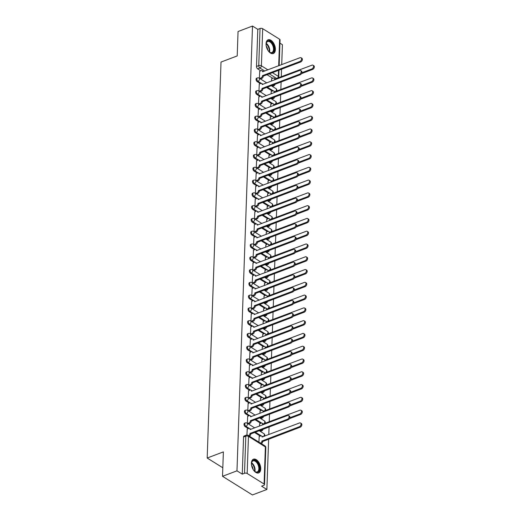 <?xml version="1.0" encoding="UTF-8"?>
<svg xmlns="http://www.w3.org/2000/svg" width="521" height="521" viewBox="0 0 521 521"><rect width="100%" height="100%" fill="white"/><g stroke="black" fill="none" stroke-linecap="round" stroke-linejoin="round"><path stroke-width="0.78" d="M244.531 423.234A1.882 1.062 69.3 0 0 244.004 424.25A1.882 1.062 69.3 0 0 245.144 426.634L245.945 426.334A1.882 1.062 -110.7 0 1 244.805 423.944A1.882 1.062 -110.7 0 1 245.332 422.935L244.531 423.234M244.981 410.457A1.882 1.062 69.3 0 0 244.453 411.473A1.882 1.062 69.3 0 0 245.593 413.856L246.387 413.55A1.882 1.062 -110.7 0 1 245.248 411.167A1.882 1.062 -110.7 0 1 245.782 410.157L244.981 410.457M245.424 397.679A1.882 1.062 69.3 0 0 244.896 398.695A1.882 1.062 69.3 0 0 246.036 401.079L246.837 400.773A1.882 1.062 -110.7 0 1 245.697 398.389A1.882 1.062 -110.7 0 1 246.225 397.373L245.424 397.679M245.873 384.902A1.882 1.062 69.3 0 0 245.345 385.918A1.882 1.062 69.3 0 0 246.485 388.301L247.28 387.995A1.882 1.062 -110.7 0 1 246.14 385.612A1.882 1.062 -110.7 0 1 246.674 384.596L245.873 384.902M246.322 372.124A1.882 1.062 69.3 0 0 245.788 373.134A1.882 1.062 69.3 0 0 246.928 375.524L247.729 375.218A1.882 1.062 -110.7 0 1 246.589 372.834A1.882 1.062 -110.7 0 1 247.117 371.818L246.322 372.124M246.765 359.347A1.882 1.062 69.3 0 0 246.238 360.356A1.882 1.062 69.3 0 0 247.377 362.74L248.172 362.44A1.882 1.062 -110.7 0 1 247.032 360.057A1.882 1.062 -110.7 0 1 247.566 359.041L246.765 359.347M247.215 346.563A1.882 1.062 69.3 0 0 246.68 347.579A1.882 1.062 69.3 0 0 247.82 349.962L248.621 349.663A1.882 1.062 -110.7 0 1 247.482 347.279A1.882 1.062 -110.7 0 1 248.009 346.263L247.215 346.563M247.657 333.785A1.882 1.062 69.3 0 0 247.13 334.801A1.882 1.062 69.3 0 0 248.27 337.185L249.064 336.885A1.882 1.062 -110.7 0 1 247.924 334.502A1.882 1.062 -110.7 0 1 248.458 333.486L247.657 333.785M248.107 321.008A1.882 1.062 69.3 0 0 247.573 322.024A1.882 1.062 69.3 0 0 248.712 324.407L249.513 324.108A1.882 1.062 -110.7 0 1 248.374 321.724A1.882 1.062 -110.7 0 1 248.901 320.708L248.107 321.008M248.55 308.23A1.882 1.062 69.3 0 0 248.022 309.246A1.882 1.062 69.3 0 0 249.162 311.63L249.956 311.324A1.882 1.062 -110.7 0 1 248.817 308.94A1.882 1.062 -110.7 0 1 249.351 307.931L248.55 308.23M248.999 295.453A1.882 1.062 69.3 0 0 248.465 296.469A1.882 1.062 69.3 0 0 249.605 298.852L250.406 298.546A1.882 1.062 -110.7 0 1 249.266 296.162A1.882 1.062 -110.7 0 1 249.793 295.147L248.999 295.453M249.442 282.675A1.882 1.062 69.3 0 0 248.914 283.691A1.882 1.062 69.3 0 0 250.054 286.075L250.848 285.769A1.882 1.062 -110.7 0 1 249.709 283.385A1.882 1.062 -110.7 0 1 250.243 282.369L249.442 282.675M249.891 269.898A1.882 1.062 69.3 0 0 249.357 270.907A1.882 1.062 69.3 0 0 250.497 273.297L251.298 272.991A1.882 1.062 -110.7 0 1 250.158 270.607A1.882 1.062 -110.7 0 1 250.686 269.591L249.891 269.898M250.334 257.12A1.882 1.062 69.3 0 0 249.806 258.129A1.882 1.062 69.3 0 0 250.946 260.513L251.741 260.213A1.882 1.062 -110.7 0 1 250.601 257.83A1.882 1.062 -110.7 0 1 251.135 256.814L250.334 257.12M250.783 244.336A1.882 1.062 69.3 0 0 250.249 245.352A1.882 1.062 69.3 0 0 251.389 247.735L252.19 247.436A1.882 1.062 -110.7 0 1 251.05 245.052A1.882 1.062 -110.7 0 1 251.578 244.036L250.783 244.336M251.226 231.558A1.882 1.062 69.3 0 0 250.699 232.574A1.882 1.062 69.3 0 0 251.838 234.958L252.633 234.658A1.882 1.062 -110.7 0 1 251.5 232.275A1.882 1.062 -110.7 0 1 252.027 231.259L251.226 231.558M251.676 218.781A1.882 1.062 69.3 0 0 251.142 219.797A1.882 1.062 69.3 0 0 252.281 222.18L253.082 221.881A1.882 1.062 -110.7 0 1 251.943 219.497A1.882 1.062 -110.7 0 1 252.47 218.481L251.676 218.781M252.118 206.003A1.882 1.062 69.3 0 0 251.591 207.019A1.882 1.062 69.3 0 0 252.731 209.403L253.525 209.097A1.882 1.062 -110.7 0 1 252.392 206.713A1.882 1.062 -110.7 0 1 252.919 205.704L252.118 206.003M252.568 193.226A1.882 1.062 69.3 0 0 252.034 194.242A1.882 1.062 69.3 0 0 253.173 196.625L253.974 196.319A1.882 1.062 -110.7 0 1 252.835 193.936A1.882 1.062 -110.7 0 1 253.362 192.92L252.568 193.226M253.011 180.448A1.882 1.062 69.3 0 0 252.483 181.464A1.882 1.062 69.3 0 0 253.623 183.848L254.417 183.542A1.882 1.062 -110.7 0 1 253.284 181.158A1.882 1.062 -110.7 0 1 253.812 180.142L253.011 180.448M253.46 167.671A1.882 1.062 69.3 0 0 252.926 168.68A1.882 1.062 69.3 0 0 254.066 171.07L254.867 170.764A1.882 1.062 -110.7 0 1 253.727 168.381A1.882 1.062 -110.7 0 1 254.255 167.365L253.46 167.671M253.903 154.893A1.882 1.062 69.3 0 0 253.375 155.903A1.882 1.062 69.3 0 0 254.515 158.286L255.316 157.987A1.882 1.062 -110.7 0 1 254.176 155.603A1.882 1.062 -110.7 0 1 254.704 154.587L253.903 154.893M254.352 142.109A1.882 1.062 69.3 0 0 253.825 143.125A1.882 1.062 69.3 0 0 254.958 145.509L255.759 145.209A1.882 1.062 -110.7 0 1 254.619 142.826A1.882 1.062 -110.7 0 1 255.147 141.81L254.352 142.109M254.795 129.332A1.882 1.062 69.3 0 0 254.268 130.348A1.882 1.062 69.3 0 0 255.407 132.731L256.208 132.432A1.882 1.062 -110.7 0 1 255.069 130.048A1.882 1.062 -110.7 0 1 255.596 129.032L254.795 129.332M255.244 116.554A1.882 1.062 69.3 0 0 254.717 117.57A1.882 1.062 69.3 0 0 255.85 119.954L256.651 119.654A1.882 1.062 -110.7 0 1 255.511 117.271A1.882 1.062 -110.7 0 1 256.045 116.255L255.244 116.554M255.687 103.777A1.882 1.062 69.3 0 0 255.16 104.793A1.882 1.062 69.3 0 0 256.299 107.176L257.1 106.87A1.882 1.062 -110.7 0 1 255.961 104.487A1.882 1.062 -110.7 0 1 256.488 103.477L255.687 103.777M256.137 90.999A1.882 1.062 69.3 0 0 255.609 92.015A1.882 1.062 69.3 0 0 256.742 94.399L257.543 94.093A1.882 1.062 -110.7 0 1 256.404 91.709A1.882 1.062 -110.7 0 1 256.938 90.693L256.137 90.999M256.579 78.222A1.882 1.062 69.3 0 0 256.052 79.238A1.882 1.062 69.3 0 0 257.192 81.621L257.993 81.315A1.882 1.062 -110.7 0 1 256.853 78.931A1.882 1.062 -110.7 0 1 257.381 77.916L256.579 78.222M275.381 49.573A7.34 4.148 69.3 0 0 273.011 42.266A7.34 4.148 69.3 0 0 268.113 39.804A7.34 4.148 69.3 0 0 266.049 43.757A7.34 4.148 69.3 0 0 268.419 51.065A7.34 4.148 69.3 0 0 273.31 53.533A7.34 4.148 69.3 0 0 275.381 49.573M260.734 468.965A7.34 4.148 69.3 0 0 258.364 461.658A7.34 4.148 69.3 0 0 253.466 459.196A7.34 4.148 69.3 0 0 251.402 463.149A7.34 4.148 69.3 0 0 253.773 470.456A7.34 4.148 69.3 0 0 258.67 472.925A7.34 4.148 69.3 0 0 260.734 468.965M222.519 476.305L223.372 451.896L207.182 458.024L221.015 62.064L237.205 55.929L238.051 31.52L252.503 26.05L236.97 470.834L222.519 476.305L252.425 494.95L266.876 489.48L268.634 439.151M268.79 434.592L269.057 427.005M269.24 421.815L269.5 414.228M269.683 409.037L269.95 401.444M270.132 396.26L270.392 388.666M270.575 383.482L270.842 375.888M271.024 370.705L271.285 363.111M271.467 357.92L271.734 350.333M271.916 345.143L272.177 337.556M272.359 332.365L272.626 324.778M272.809 319.588L273.069 312.001M273.251 306.81L273.518 299.217M273.701 294.033L273.961 286.439M274.144 281.255L274.411 273.662M274.593 268.478L274.854 260.884M275.036 255.694L275.303 248.107M275.485 242.916L275.752 235.329M275.928 230.139L276.195 222.552M276.377 217.361L276.644 209.774M276.82 204.584L277.087 196.99M277.27 191.806L277.537 184.213M277.713 179.029L277.98 171.435M278.162 166.251L278.429 158.658M278.605 153.467L278.872 145.88M279.054 140.69L279.321 133.102M279.497 127.912L279.764 120.325M279.946 115.134L280.213 107.547M280.396 102.357L280.656 94.763M280.839 89.579L281.106 81.986M281.288 76.802L281.548 69.208M281.711 64.65L282.408 44.695L279.933 43.152M266.876 489.48L261.581 486.178L263.834 485.325A1.882 0.925 -178 0 0 264.518 484.647A1.882 0.925 -178 0 0 264.088 484.029L247.162 473.478A1.882 0.925 -178 0 0 244.512 473.283L245.808 436.175A1.882 1.062 -110.7 0 1 246.335 435.159L244.089 436.012A1.882 1.062 -110.7 0 0 243.561 437.028L245.808 436.175A1.882 0.925 -178 0 1 248.458 436.37L247.162 473.478M236.97 470.834L242.265 474.136L244.512 473.283M272.783 78.28L267.045 74.705M260.819 70.823L257.641 68.844L259.888 67.99A1.882 1.062 -110.7 0 1 258.748 65.607L260.044 28.499A1.882 0.925 2 0 1 262.695 28.694L279.621 39.244A1.882 0.925 2 0 1 280.051 39.863L279.152 65.62M260.044 28.499L257.797 29.352L252.503 26.05M271.252 91.475L271.063 93.904M259.289 84.011L258.937 91.071M270.803 104.252L270.614 106.681M258.839 96.795L258.494 103.848M270.36 117.03L270.171 119.459M258.396 109.573L258.045 116.632M269.911 129.807L269.722 132.236M257.947 122.35L257.602 129.41M269.468 142.585L269.279 145.014M257.504 135.128L257.153 142.187M269.018 155.362L268.829 157.791M257.055 147.905L256.71 154.965M268.575 168.14L268.387 170.575M256.612 160.683L256.26 167.742M268.126 180.917L267.937 183.353M256.163 173.46L255.818 180.52M267.683 193.701L267.494 196.13M255.72 186.238L255.368 193.298M267.234 206.479L267.045 208.908M255.27 199.022L254.925 206.075M266.785 219.256L266.602 221.685M254.828 211.8L254.476 218.859M266.342 232.034L266.153 234.463M254.378 224.577L254.033 231.637M265.892 244.811L265.71 247.241M253.935 237.355L253.584 244.414M265.45 257.589L265.261 260.018M253.486 250.132L253.141 257.192M265 270.366L264.818 272.802M253.043 262.91L252.692 269.969M264.557 283.144L264.368 285.58M252.594 275.687L252.249 282.747M264.108 295.928L263.926 298.357M252.151 288.465L251.799 295.524M263.665 308.706L263.476 311.135M251.702 301.249L251.356 308.302M263.216 321.483L263.033 323.912M251.259 314.026L250.907 321.086M262.773 334.261L262.584 336.69M250.809 326.804L250.464 333.863M262.324 347.038L262.141 349.467M250.367 339.581L250.015 346.641M261.881 359.816L261.692 362.245M249.917 352.359L249.566 359.418M261.431 372.593L261.249 375.029M249.474 365.136L249.123 372.196M260.988 385.371L260.8 387.806M249.025 377.914L248.673 384.973M260.539 398.155L260.35 400.584M248.576 390.691L248.23 397.751M260.096 410.932L259.907 413.361M248.133 403.475L247.781 410.528M259.647 423.71L259.458 426.139M247.683 416.253L247.338 423.312M259.204 436.487L258.904 442.121M247.241 429.03L246.928 435.042M260.285 436.077L254.548 432.495M248.328 428.62L245.144 426.634M260.734 423.299L254.997 419.718M248.771 415.843L245.593 413.856M261.177 410.522L255.44 406.94M249.22 403.059L246.036 401.079M261.627 397.738L255.889 394.163M249.663 390.281L246.485 388.301M262.07 384.96L256.332 381.385M250.113 377.504L246.928 375.524M262.519 372.183L256.781 368.608M250.555 364.726L247.377 362.74M262.962 359.405L257.224 355.83M251.005 351.949L247.82 349.962M263.411 346.628L257.674 343.046M251.448 339.171L248.27 337.185M263.86 333.85L258.116 330.268M251.897 326.393L248.712 324.407M264.303 321.073L258.566 317.491M252.34 313.616L249.162 311.63M264.753 308.295L259.009 304.713M252.789 300.832L249.605 298.852M265.196 295.511L259.458 291.936M253.232 288.054L250.054 286.075M265.645 282.734L259.901 279.158M253.681 275.277L250.497 273.297M266.088 269.956L260.35 266.381M254.124 262.499L250.946 260.513M266.537 257.179L260.793 253.603M254.574 249.722L251.389 247.735M266.98 244.401L261.242 240.819M255.016 236.944L251.838 234.958M267.429 231.624L261.685 228.042M255.466 224.167L252.281 222.18M267.872 218.846L262.135 215.264M255.909 211.389L252.731 209.403M268.322 206.069L262.577 202.487M256.358 198.605L253.173 196.625M268.764 193.284L263.027 189.709M256.801 185.828L253.623 183.848M269.214 180.507L263.47 176.932M257.25 173.05L254.066 171.07M269.657 167.729L263.919 164.154M257.7 160.273L254.515 158.286M270.106 154.952L264.362 151.377M258.142 147.495L254.958 145.509M270.549 142.174L264.811 138.593M258.592 134.718L255.407 132.731M270.998 129.397L265.254 125.815M259.035 121.94L255.85 119.954M271.441 116.619L265.703 113.037M259.484 109.163L256.299 107.176M271.89 103.842L266.146 100.26M259.927 96.378L256.742 94.399M272.333 91.058L266.596 87.482M260.376 83.601L257.192 81.621M222.819 467.773L207.182 458.024M271.695 78.691L271.506 81.126M259.732 71.234L259.386 78.293M242.265 474.136L243.561 437.028M257.797 29.352L256.501 66.454A1.882 1.062 69.3 0 0 257.641 68.844M259.653 78.463L260.962 77.961A1.882 1.244 -58.1 0 0 262.473 75.773L263.248 76.261A1.882 1.244 121.9 0 1 261.737 78.45L260.428 78.945M262.473 75.656L299.862 61.498A2.162 1.433 -58.1 0 0 301.47 59.681A2.162 1.433 -58.1 0 0 301.073 57.772A2.162 1.433 -58.1 0 0 299.998 57.727L262.61 71.761A1.882 1.244 -58.1 0 0 262.154 70.713L262.936 71.201A1.882 1.244 121.9 0 1 263.287 71.631M301.073 57.772L301.854 58.261A2.162 1.433 121.9 0 1 302.252 60.162A2.162 1.433 121.9 0 1 300.643 61.979L263.255 76.138M262.154 70.713A1.882 1.244 -58.1 0 0 261.216 70.674L259.634 71.273M301.861 72.725L311.825 68.954A2.162 1.433 -58.1 0 0 313.434 67.137A2.162 1.433 -58.1 0 0 313.036 65.229A2.162 1.433 -58.1 0 0 311.955 65.184L274.574 79.218A1.882 1.244 -58.1 0 0 274.118 78.176A1.882 1.244 -58.1 0 0 273.18 78.13L271.591 78.73M271.617 85.919L272.926 85.424A1.882 1.244 -58.1 0 0 273.825 84.747M274.118 78.176L274.893 78.658A1.882 1.244 121.9 0 1 275.251 79.088M313.036 65.229L313.818 65.718A2.162 1.433 121.9 0 1 314.209 67.619A2.162 1.433 121.9 0 1 312.607 69.436L301.464 73.656M275.121 84.252A1.882 1.244 121.9 0 1 273.701 85.906L272.926 85.424M272.392 86.401L273.701 85.906M259.204 91.24L260.52 90.745A1.882 1.244 -58.1 0 0 262.024 88.557L262.805 89.039A1.882 1.244 121.9 0 1 261.295 91.227L259.986 91.722M262.03 88.433L299.419 74.275A2.162 1.433 -58.1 0 0 301.027 72.458A2.162 1.433 -58.1 0 0 300.63 70.55A2.162 1.433 -58.1 0 0 299.549 70.504L262.167 84.539A1.882 1.244 -58.1 0 0 261.711 83.49L262.486 83.979A1.882 1.244 121.9 0 1 262.838 84.409M300.63 70.55L301.405 71.038A2.162 1.433 121.9 0 1 301.802 72.94A2.162 1.433 121.9 0 1 300.194 74.757L262.805 88.915M261.711 83.49A1.882 1.244 -58.1 0 0 260.774 83.451L259.184 84.05M258.761 104.018L260.07 103.523A1.882 1.244 -58.1 0 0 261.581 101.334L262.356 101.816A1.882 1.244 121.9 0 1 260.845 104.005L259.536 104.5M261.581 101.211L298.969 87.053A2.162 1.433 -58.1 0 0 300.578 85.236A2.162 1.433 -58.1 0 0 300.181 83.327A2.162 1.433 -58.1 0 0 299.106 83.282L261.718 97.316A1.882 1.244 -58.1 0 0 261.262 96.274L262.043 96.756A1.882 1.244 121.9 0 1 262.395 97.186M300.181 83.327L300.962 83.816A2.162 1.433 121.9 0 1 301.359 85.718A2.162 1.433 121.9 0 1 299.751 87.535L262.363 101.693M261.262 96.274A1.882 1.244 -58.1 0 0 260.324 96.229L258.735 96.834M266.114 45.216A6.35 3.588 -110.7 0 1 266.192 43.432A6.35 3.588 -110.7 0 1 272.32 43.354A6.35 3.588 -110.7 0 1 273.903 51.019A6.35 3.588 -110.7 0 1 269.468 52.087A6.35 3.588 -110.7 0 1 268.224 50.797M269.311 51.957A5.881 3.321 69.3 0 0 271.851 52.523A5.881 3.321 69.3 0 0 271.793 43.757A5.881 3.321 69.3 0 0 267.683 41.524A5.881 3.321 69.3 0 0 266.159 43.634M266.251 46.115A4.63 2.618 -110.7 0 1 266.407 46.33A4.63 2.618 -110.7 0 1 267.735 50.036M272.841 53.656A7.294 4.122 69.3 0 0 272.639 42.833A7.294 4.122 69.3 0 0 267.677 40.019M251.467 464.608A6.35 3.588 -110.7 0 1 251.545 462.824A6.35 3.588 -110.7 0 1 257.674 462.746A6.35 3.588 -110.7 0 1 259.256 470.404A6.35 3.588 -110.7 0 1 254.828 471.479A6.35 3.588 -110.7 0 1 253.577 470.189M254.665 471.349A5.881 3.321 69.3 0 0 257.205 471.915A5.881 3.321 69.3 0 0 257.146 463.149A5.881 3.321 69.3 0 0 253.043 460.916A5.881 3.321 69.3 0 0 251.513 463.026M251.604 465.507A4.63 2.618 -110.7 0 1 251.76 465.722A4.63 2.618 -110.7 0 1 253.089 469.428M258.195 473.048A7.294 4.122 69.3 0 0 257.999 462.225A7.294 4.122 69.3 0 0 253.03 459.411M301.418 85.503L311.382 81.732A2.162 1.433 -58.1 0 0 312.984 79.915A2.162 1.433 -58.1 0 0 312.593 78.013A2.162 1.433 -58.1 0 0 311.512 77.961L274.131 91.996A1.882 1.244 -58.1 0 0 273.668 90.954A1.882 1.244 -58.1 0 0 272.73 90.908L271.148 91.514M271.167 98.697L272.476 98.202A1.882 1.244 -58.1 0 0 273.375 97.525M273.668 90.954L274.45 91.436A1.882 1.244 121.9 0 1 274.801 91.865M312.593 78.013L313.368 78.495A2.162 1.433 121.9 0 1 313.766 80.397A2.162 1.433 121.9 0 1 312.157 82.214L301.021 86.434M274.678 97.03A1.882 1.244 121.9 0 1 273.258 98.684L272.476 98.202M271.942 99.179L273.258 98.684M300.969 98.28L310.933 94.509A2.162 1.433 -58.1 0 0 312.541 92.692A2.162 1.433 -58.1 0 0 312.144 90.791A2.162 1.433 -58.1 0 0 311.063 90.739L273.681 104.78A1.882 1.244 -58.1 0 0 273.225 103.731A1.882 1.244 -58.1 0 0 272.288 103.686L270.699 104.291M270.725 111.474L272.034 110.98A1.882 1.244 -58.1 0 0 272.932 110.302M273.225 103.731L274 104.213A1.882 1.244 121.9 0 1 274.359 104.643M312.144 90.791L312.926 91.273A2.162 1.433 121.9 0 1 313.316 93.174A2.162 1.433 121.9 0 1 311.714 94.991L300.571 99.211M274.228 109.807A1.882 1.244 121.9 0 1 272.809 111.461L272.034 110.98M271.5 111.963L272.809 111.461M258.312 116.795L259.621 116.3A1.882 1.244 -58.1 0 0 261.132 114.112L261.913 114.594A1.882 1.244 121.9 0 1 260.402 116.782L259.093 117.277M261.138 113.988L298.526 99.83A2.162 1.433 -58.1 0 0 300.135 98.013A2.162 1.433 -58.1 0 0 299.738 96.111A2.162 1.433 -58.1 0 0 298.657 96.059L261.275 110.1A1.882 1.244 -58.1 0 0 260.819 109.052L261.594 109.534A1.882 1.244 121.9 0 1 261.946 109.964M299.738 96.111L300.513 96.593A2.162 1.433 121.9 0 1 300.91 98.495A2.162 1.433 121.9 0 1 299.301 100.312L261.913 114.47M260.819 109.052A1.882 1.244 -58.1 0 0 259.881 109.006L258.292 109.612M257.869 129.573L259.178 129.078A1.882 1.244 -58.1 0 0 260.689 126.89L261.464 127.371A1.882 1.244 121.9 0 1 259.953 129.56L258.644 130.061M260.689 126.766L298.077 112.608A2.162 1.433 -58.1 0 0 299.686 110.791A2.162 1.433 -58.1 0 0 299.288 108.889A2.162 1.433 -58.1 0 0 298.214 108.837L260.826 122.878A1.882 1.244 -58.1 0 0 260.37 121.829L261.151 122.311A1.882 1.244 121.9 0 1 261.503 122.741M299.288 108.889L300.07 109.371A2.162 1.433 121.9 0 1 300.467 111.279A2.162 1.433 121.9 0 1 298.859 113.09L261.47 127.254M260.37 121.829A1.882 1.244 -58.1 0 0 259.432 121.79L257.843 122.389M257.42 142.35L258.729 141.855A1.882 1.244 -58.1 0 0 260.24 139.667L261.021 140.156A1.882 1.244 121.9 0 1 259.51 142.344L258.201 142.839M260.246 139.543L297.634 125.385A2.162 1.433 -58.1 0 0 299.243 123.568A2.162 1.433 -58.1 0 0 298.846 121.667A2.162 1.433 -58.1 0 0 297.765 121.621L260.383 135.655A1.882 1.244 -58.1 0 0 259.927 134.607L260.702 135.089A1.882 1.244 121.9 0 1 261.054 135.519M298.846 121.667L299.621 122.148A2.162 1.433 121.9 0 1 300.018 124.057A2.162 1.433 121.9 0 1 298.409 125.874L261.021 140.032M259.927 134.607A1.882 1.244 -58.1 0 0 258.989 134.568L257.4 135.167M300.526 111.058L310.49 107.287A2.162 1.433 -58.1 0 0 312.092 105.47A2.162 1.433 -58.1 0 0 311.701 103.568A2.162 1.433 -58.1 0 0 310.62 103.523L273.232 117.557A1.882 1.244 -58.1 0 0 272.776 116.509A1.882 1.244 -58.1 0 0 271.838 116.47L270.256 117.069M270.275 124.252L271.584 123.757A1.882 1.244 -58.1 0 0 272.483 123.08M272.776 116.509L273.558 116.991A1.882 1.244 121.9 0 1 273.909 117.42M311.701 103.568L312.476 104.05A2.162 1.433 121.9 0 1 312.874 105.958A2.162 1.433 121.9 0 1 311.265 107.775L300.129 111.989M273.785 122.585A1.882 1.244 121.9 0 1 272.366 124.239L271.584 123.757M271.05 124.74L272.366 124.239M300.076 123.842L310.041 120.064A2.162 1.433 -58.1 0 0 311.649 118.247A2.162 1.433 -58.1 0 0 311.252 116.346A2.162 1.433 -58.1 0 0 310.171 116.3L272.789 130.335A1.882 1.244 -58.1 0 0 272.333 129.286A1.882 1.244 -58.1 0 0 271.395 129.247L269.806 129.846M269.826 137.03L271.141 136.535A1.882 1.244 -58.1 0 0 272.04 135.857M272.333 129.286L273.108 129.768A1.882 1.244 121.9 0 1 273.466 130.198M311.252 116.346L312.027 116.828A2.162 1.433 121.9 0 1 312.424 118.736A2.162 1.433 121.9 0 1 310.822 120.553L299.679 124.766M273.336 135.369A1.882 1.244 121.9 0 1 271.916 137.023L271.141 136.535M270.607 137.518L271.916 137.023M299.634 136.619L309.598 132.842A2.162 1.433 -58.1 0 0 311.2 131.025A2.162 1.433 -58.1 0 0 310.809 129.123A2.162 1.433 -58.1 0 0 309.728 129.078L272.34 143.112A1.882 1.244 -58.1 0 0 271.884 142.064A1.882 1.244 -58.1 0 0 270.946 142.025L269.364 142.624M269.383 149.807L270.692 149.312A1.882 1.244 -58.1 0 0 271.591 148.635M271.884 142.064L272.665 142.552A1.882 1.244 121.9 0 1 273.017 142.975M310.809 129.123L311.584 129.605A2.162 1.433 121.9 0 1 311.981 131.513A2.162 1.433 121.9 0 1 310.373 133.33L299.23 137.551M272.893 148.146A1.882 1.244 121.9 0 1 271.474 149.801L270.692 149.312M270.158 150.295L271.474 149.801M299.184 149.397L309.148 145.619A2.162 1.433 -58.1 0 0 310.757 143.809A2.162 1.433 -58.1 0 0 310.36 141.901A2.162 1.433 -58.1 0 0 309.279 141.855L271.897 155.89A1.882 1.244 -58.1 0 0 271.441 154.841A1.882 1.244 -58.1 0 0 270.503 154.802L268.914 155.401M268.934 162.591L270.249 162.09A1.882 1.244 -58.1 0 0 271.148 161.412M271.441 154.841L272.216 155.33A1.882 1.244 121.9 0 1 272.574 155.753M310.36 141.901L311.135 142.389A2.162 1.433 121.9 0 1 311.532 144.291A2.162 1.433 121.9 0 1 309.93 146.108L298.787 150.328M272.444 160.924A1.882 1.244 121.9 0 1 271.024 162.578L270.249 162.09M269.715 163.073L271.024 162.578M298.741 162.174L308.706 158.404A2.162 1.433 -58.1 0 0 310.308 156.587A2.162 1.433 -58.1 0 0 309.917 154.678A2.162 1.433 -58.1 0 0 308.836 154.633L271.448 168.667A1.882 1.244 -58.1 0 0 270.992 167.619A1.882 1.244 -58.1 0 0 270.054 167.58L268.471 168.179M268.491 175.369L269.8 174.874A1.882 1.244 -58.1 0 0 270.699 174.19M270.992 167.619L271.773 168.107A1.882 1.244 121.9 0 1 272.125 168.537M309.917 154.678L310.692 155.167A2.162 1.433 121.9 0 1 311.089 157.068A2.162 1.433 121.9 0 1 309.481 158.885L298.338 163.106M272.001 173.701A1.882 1.244 121.9 0 1 270.581 175.356L269.8 174.874M269.266 175.851L270.581 175.356M298.292 174.952L308.256 171.181A2.162 1.433 -58.1 0 0 309.865 169.364A2.162 1.433 -58.1 0 0 309.467 167.456A2.162 1.433 -58.1 0 0 308.386 167.41L271.005 181.445A1.882 1.244 -58.1 0 0 270.549 180.403A1.882 1.244 -58.1 0 0 269.611 180.357L268.022 180.956M268.041 188.146L269.357 187.651A1.882 1.244 -58.1 0 0 270.256 186.974M270.549 180.403L271.324 180.885A1.882 1.244 121.9 0 1 271.682 181.315M309.467 167.456L310.242 167.944A2.162 1.433 121.9 0 1 310.64 169.846A2.162 1.433 121.9 0 1 309.031 171.663L297.895 175.883M271.552 186.479A1.882 1.244 121.9 0 1 270.132 188.133L269.357 187.651M268.823 188.628L270.132 188.133M297.849 187.729L307.813 183.959A2.162 1.433 -58.1 0 0 309.415 182.142A2.162 1.433 -58.1 0 0 309.025 180.24A2.162 1.433 -58.1 0 0 307.944 180.188L270.555 194.222A1.882 1.244 -58.1 0 0 270.099 193.18A1.882 1.244 -58.1 0 0 269.162 193.135L267.579 193.74M267.599 200.924L268.908 200.429A1.882 1.244 -58.1 0 0 269.806 199.751M270.099 193.18L270.881 193.662A1.882 1.244 121.9 0 1 271.233 194.092M309.025 180.24L309.8 180.722A2.162 1.433 121.9 0 1 310.197 182.624A2.162 1.433 121.9 0 1 308.588 184.441L297.445 188.661M271.109 199.256A1.882 1.244 121.9 0 1 269.689 200.911L268.908 200.429M268.374 201.406L269.689 200.911M297.4 200.507L307.364 196.736A2.162 1.433 -58.1 0 0 308.973 194.919A2.162 1.433 -58.1 0 0 308.575 193.017A2.162 1.433 -58.1 0 0 307.494 192.965L270.112 207.006A1.882 1.244 -58.1 0 0 269.657 205.958A1.882 1.244 -58.1 0 0 268.719 205.912L267.13 206.518M267.149 213.701L268.465 213.206A1.882 1.244 -58.1 0 0 269.364 212.529M269.657 205.958L270.432 206.44A1.882 1.244 121.9 0 1 270.79 206.87M308.575 193.017L309.35 193.499A2.162 1.433 121.9 0 1 309.748 195.401A2.162 1.433 121.9 0 1 308.139 197.218L297.003 201.438M270.66 212.034A1.882 1.244 121.9 0 1 269.24 213.688L268.465 213.206M267.931 214.19L269.24 213.688M296.957 213.284L306.921 209.514A2.162 1.433 -58.1 0 0 308.523 207.697A2.162 1.433 -58.1 0 0 308.126 205.795A2.162 1.433 -58.1 0 0 307.051 205.749L269.663 219.784A1.882 1.244 -58.1 0 0 269.207 218.735A1.882 1.244 -58.1 0 0 268.269 218.696L266.687 219.295M266.706 226.479L268.015 225.984A1.882 1.244 -58.1 0 0 268.914 225.306M269.207 218.735L269.989 219.217A1.882 1.244 121.9 0 1 270.34 219.647M308.126 205.795L308.907 206.277A2.162 1.433 121.9 0 1 309.305 208.185A2.162 1.433 121.9 0 1 307.696 210.002L296.553 214.216M270.217 224.811A1.882 1.244 121.9 0 1 268.79 226.466L268.015 225.984M267.481 226.967L268.79 226.466M296.508 226.068L306.472 222.291A2.162 1.433 -58.1 0 0 308.08 220.474A2.162 1.433 -58.1 0 0 307.683 218.573A2.162 1.433 -58.1 0 0 306.602 218.527L269.22 232.561A1.882 1.244 -58.1 0 0 268.764 231.513A1.882 1.244 -58.1 0 0 267.827 231.474L266.238 232.073M266.257 239.256L267.573 238.761A1.882 1.244 -58.1 0 0 268.471 238.084M268.764 231.513L269.539 231.995A1.882 1.244 121.9 0 1 269.891 232.425M307.683 218.573L308.458 219.054A2.162 1.433 121.9 0 1 308.855 220.963A2.162 1.433 121.9 0 1 307.247 222.78L296.11 226.993M269.767 237.596A1.882 1.244 121.9 0 1 268.348 239.25L267.573 238.761M267.039 239.745L268.348 239.25M296.065 238.846L306.022 235.069A2.162 1.433 -58.1 0 0 307.631 233.252A2.162 1.433 -58.1 0 0 307.234 231.35A2.162 1.433 -58.1 0 0 306.159 231.304L268.771 245.339A1.882 1.244 -58.1 0 0 268.315 244.29A1.882 1.244 -58.1 0 0 267.377 244.251L265.795 244.85M265.814 252.034L267.123 251.539A1.882 1.244 -58.1 0 0 268.022 250.861M268.315 244.29L269.096 244.779A1.882 1.244 121.9 0 1 269.448 245.202M307.234 231.35L308.015 231.832A2.162 1.433 121.9 0 1 308.412 233.74A2.162 1.433 121.9 0 1 306.804 235.557L295.661 239.777M269.318 250.373A1.882 1.244 121.9 0 1 267.898 252.027L267.123 251.539M266.589 252.522L267.898 252.027M295.615 251.623L305.58 247.846A2.162 1.433 -58.1 0 0 307.188 246.036A2.162 1.433 -58.1 0 0 306.791 244.128A2.162 1.433 -58.1 0 0 305.71 244.082L268.328 258.116A1.882 1.244 -58.1 0 0 267.872 257.068A1.882 1.244 -58.1 0 0 266.934 257.029L265.345 257.628M265.365 264.818L266.68 264.316A1.882 1.244 -58.1 0 0 267.579 263.639M267.872 257.068L268.647 257.556A1.882 1.244 121.9 0 1 268.999 257.98M306.791 244.128L307.566 244.616A2.162 1.433 121.9 0 1 307.963 246.518A2.162 1.433 121.9 0 1 306.355 248.335L295.218 252.555M268.875 263.151A1.882 1.244 121.9 0 1 267.455 264.805L266.68 264.316M266.146 265.3L267.455 264.805M295.173 264.401L305.13 260.63A2.162 1.433 -58.1 0 0 306.739 258.813A2.162 1.433 -58.1 0 0 306.341 256.905A2.162 1.433 -58.1 0 0 305.267 256.86L267.879 270.894A1.882 1.244 -58.1 0 0 267.423 269.845A1.882 1.244 -58.1 0 0 266.485 269.806L264.896 270.406M264.922 277.595L266.231 277.1A1.882 1.244 -58.1 0 0 267.13 276.417M267.423 269.845L268.204 270.334A1.882 1.244 121.9 0 1 268.556 270.764M306.341 256.905L307.123 257.394A2.162 1.433 121.9 0 1 307.52 259.295A2.162 1.433 121.9 0 1 305.912 261.112L294.769 265.332M268.426 275.928A1.882 1.244 121.9 0 1 267.006 277.582L266.231 277.1M265.697 278.077L267.006 277.582M294.723 277.179L304.687 273.408A2.162 1.433 -58.1 0 0 306.296 271.591A2.162 1.433 -58.1 0 0 305.899 269.683A2.162 1.433 -58.1 0 0 304.818 269.637L267.436 283.671A1.882 1.244 -58.1 0 0 266.98 282.629A1.882 1.244 -58.1 0 0 266.042 282.584L264.453 283.183M264.473 290.373L265.782 289.878A1.882 1.244 -58.1 0 0 266.687 289.201M266.98 282.629L267.755 283.111A1.882 1.244 121.9 0 1 268.107 283.541M305.899 269.683L306.674 270.171A2.162 1.433 121.9 0 1 307.071 272.073A2.162 1.433 121.9 0 1 305.462 273.89L294.326 278.11M267.983 288.706A1.882 1.244 121.9 0 1 266.563 290.36L265.782 289.878M265.254 290.855L266.563 290.36M294.28 289.956L304.238 286.185A2.162 1.433 -58.1 0 0 305.847 284.368A2.162 1.433 -58.1 0 0 305.449 282.467A2.162 1.433 -58.1 0 0 304.375 282.415L266.986 296.449A1.882 1.244 -58.1 0 0 266.531 295.407A1.882 1.244 -58.1 0 0 265.593 295.361L264.004 295.967M264.03 303.15L265.339 302.655A1.882 1.244 -58.1 0 0 266.238 301.978M266.531 295.407L267.312 295.889A1.882 1.244 121.9 0 1 267.664 296.319M305.449 282.467L306.231 282.949A2.162 1.433 121.9 0 1 306.628 284.85A2.162 1.433 121.9 0 1 305.019 286.667L293.877 290.887M267.534 301.483A1.882 1.244 121.9 0 1 266.114 303.137L265.339 302.655M264.805 303.632L266.114 303.137M293.831 302.734L303.795 298.963A2.162 1.433 -58.1 0 0 305.404 297.146A2.162 1.433 -58.1 0 0 305.006 295.244A2.162 1.433 -58.1 0 0 303.925 295.192L266.544 309.233A1.882 1.244 -58.1 0 0 266.088 308.185A1.882 1.244 -58.1 0 0 265.15 308.139L263.561 308.745M263.58 315.928L264.889 315.433A1.882 1.244 -58.1 0 0 265.795 314.756M266.088 308.185L266.863 308.666A1.882 1.244 121.9 0 1 267.214 309.096M305.006 295.244L305.781 295.726A2.162 1.433 121.9 0 1 306.179 297.628A2.162 1.433 121.9 0 1 304.57 299.445L293.434 303.665M267.091 314.261A1.882 1.244 121.9 0 1 265.671 315.915L264.889 315.433M264.362 316.416L265.671 315.915M293.388 315.511L303.346 311.74A2.162 1.433 -58.1 0 0 304.954 309.923A2.162 1.433 -58.1 0 0 304.557 308.022A2.162 1.433 -58.1 0 0 303.483 307.976L266.094 322.011A1.882 1.244 -58.1 0 0 265.638 320.962A1.882 1.244 -58.1 0 0 264.701 320.923L263.112 321.522M263.138 328.705L264.447 328.21A1.882 1.244 -58.1 0 0 265.345 327.533M265.638 320.962L266.42 321.444A1.882 1.244 121.9 0 1 266.772 321.874M304.557 308.022L305.339 308.504A2.162 1.433 121.9 0 1 305.729 310.412A2.162 1.433 121.9 0 1 304.127 312.229L292.984 316.442M266.641 327.038A1.882 1.244 121.9 0 1 265.222 328.692L264.447 328.21M263.913 329.194L265.222 328.692M292.939 328.295L302.903 324.518A2.162 1.433 -58.1 0 0 304.511 322.701A2.162 1.433 -58.1 0 0 304.114 320.799A2.162 1.433 -58.1 0 0 303.033 320.754L265.651 334.788A1.882 1.244 -58.1 0 0 265.196 333.74A1.882 1.244 -58.1 0 0 264.258 333.7L262.669 334.3M262.688 341.483L263.997 340.988A1.882 1.244 -58.1 0 0 264.896 340.311M265.196 333.74L265.97 334.222A1.882 1.244 121.9 0 1 266.322 334.651M304.114 320.799L304.889 321.281A2.162 1.433 121.9 0 1 305.286 323.189A2.162 1.433 121.9 0 1 303.678 325.006L292.541 329.22M266.198 339.822A1.882 1.244 121.9 0 1 264.779 341.476L263.997 340.988M263.47 341.971L264.779 341.476M292.496 341.073L302.454 337.295A2.162 1.433 -58.1 0 0 304.062 335.478A2.162 1.433 -58.1 0 0 303.665 333.577A2.162 1.433 -58.1 0 0 302.59 333.531L265.202 347.566A1.882 1.244 -58.1 0 0 264.746 346.517A1.882 1.244 -58.1 0 0 263.808 346.478L262.219 347.077M262.245 354.26L263.554 353.766A1.882 1.244 -58.1 0 0 264.453 353.088M264.746 346.517L265.521 347.006A1.882 1.244 121.9 0 1 265.879 347.429M303.665 333.577L304.446 334.059A2.162 1.433 121.9 0 1 304.837 335.967A2.162 1.433 121.9 0 1 303.235 337.784L292.092 342.004M265.749 352.6A1.882 1.244 121.9 0 1 264.329 354.254L263.554 353.766M263.02 354.749L264.329 354.254M256.977 155.128L258.286 154.633A1.882 1.244 -58.1 0 0 259.797 152.445L260.572 152.933A1.882 1.244 121.9 0 1 259.061 155.121L257.752 155.616M259.797 152.321L297.185 138.163A2.162 1.433 -58.1 0 0 298.793 136.346A2.162 1.433 -58.1 0 0 298.396 134.444A2.162 1.433 -58.1 0 0 297.322 134.398L259.933 148.433A1.882 1.244 -58.1 0 0 259.478 147.384L260.259 147.873A1.882 1.244 121.9 0 1 260.611 148.296M298.396 134.444L299.178 134.926A2.162 1.433 121.9 0 1 299.568 136.834A2.162 1.433 121.9 0 1 297.966 138.651L260.578 152.809M259.478 147.384A1.882 1.244 -58.1 0 0 258.54 147.345L256.951 147.944M256.527 167.912L257.836 167.41A1.882 1.244 -58.1 0 0 259.347 165.222L260.129 165.711A1.882 1.244 121.9 0 1 258.618 167.899L257.309 168.394M259.354 165.105L296.742 150.94A2.162 1.433 -58.1 0 0 298.351 149.13A2.162 1.433 -58.1 0 0 297.953 147.222A2.162 1.433 -58.1 0 0 296.872 147.176L259.491 161.21A1.882 1.244 -58.1 0 0 259.035 160.162L259.81 160.65A1.882 1.244 121.9 0 1 260.161 161.074M297.953 147.222L298.728 147.71A2.162 1.433 121.9 0 1 299.126 149.612A2.162 1.433 121.9 0 1 297.517 151.429L260.129 165.587M259.035 160.162A1.882 1.244 -58.1 0 0 258.097 160.123L256.508 160.722M256.085 180.689L257.394 180.188A1.882 1.244 -58.1 0 0 258.904 178L259.679 178.488A1.882 1.244 121.9 0 1 258.169 180.676L256.86 181.171M258.904 177.882L296.293 163.724A2.162 1.433 -58.1 0 0 297.901 161.907A2.162 1.433 -58.1 0 0 297.504 159.999A2.162 1.433 -58.1 0 0 296.429 159.954L259.041 173.988A1.882 1.244 -58.1 0 0 258.585 172.939L259.36 173.428A1.882 1.244 121.9 0 1 259.719 173.858M297.504 159.999L298.286 160.488A2.162 1.433 121.9 0 1 298.676 162.389A2.162 1.433 121.9 0 1 297.074 164.206L259.686 178.364M258.585 172.939A1.882 1.244 -58.1 0 0 257.648 172.9L256.058 173.5M255.635 193.467L256.944 192.972A1.882 1.244 -58.1 0 0 258.455 190.784L259.23 191.266A1.882 1.244 121.9 0 1 257.726 193.454L256.417 193.949M258.462 190.66L295.85 176.502A2.162 1.433 -58.1 0 0 297.458 174.685A2.162 1.433 -58.1 0 0 297.061 172.777A2.162 1.433 -58.1 0 0 295.98 172.731L258.598 186.765A1.882 1.244 -58.1 0 0 258.142 185.717L258.917 186.205A1.882 1.244 121.9 0 1 259.269 186.635M297.061 172.777L297.836 173.265A2.162 1.433 121.9 0 1 298.233 175.167A2.162 1.433 121.9 0 1 296.625 176.984L259.237 191.142M258.142 185.717A1.882 1.244 -58.1 0 0 257.198 185.678L255.616 186.277M255.192 206.244L256.501 205.749A1.882 1.244 -58.1 0 0 258.012 203.561L258.787 204.043A1.882 1.244 121.9 0 1 257.276 206.231L255.967 206.726M258.012 203.437L295.4 189.279A2.162 1.433 -58.1 0 0 297.009 187.462A2.162 1.433 -58.1 0 0 296.612 185.554A2.162 1.433 -58.1 0 0 295.537 185.509L258.149 199.543A1.882 1.244 -58.1 0 0 257.693 198.501L258.468 198.983A1.882 1.244 121.9 0 1 258.826 199.413M296.612 185.554L297.393 186.043A2.162 1.433 121.9 0 1 297.784 187.944A2.162 1.433 121.9 0 1 296.182 189.761L258.794 203.919M257.693 198.501A1.882 1.244 -58.1 0 0 256.755 198.455L255.166 199.061M254.743 219.022L256.052 218.527A1.882 1.244 -58.1 0 0 257.563 216.339L258.338 216.821A1.882 1.244 121.9 0 1 256.833 219.009L255.518 219.504M257.569 216.215L294.958 202.057A2.162 1.433 -58.1 0 0 296.566 200.24A2.162 1.433 -58.1 0 0 296.169 198.338A2.162 1.433 -58.1 0 0 295.088 198.286L257.706 212.327A1.882 1.244 -58.1 0 0 257.25 211.279L258.025 211.76A1.882 1.244 121.9 0 1 258.377 212.19M296.169 198.338L296.944 198.82A2.162 1.433 121.9 0 1 297.341 200.722A2.162 1.433 121.9 0 1 295.733 202.539L258.344 216.697M257.25 211.279A1.882 1.244 -58.1 0 0 256.306 211.233L254.723 211.839M254.3 231.799L255.609 231.304A1.882 1.244 -58.1 0 0 257.12 229.116L257.895 229.598A1.882 1.244 121.9 0 1 256.384 231.786L255.075 232.288M257.12 228.993L294.508 214.834A2.162 1.433 -58.1 0 0 296.117 213.017A2.162 1.433 -58.1 0 0 295.72 211.116A2.162 1.433 -58.1 0 0 294.639 211.064L257.257 225.105A1.882 1.244 -58.1 0 0 256.801 224.056L257.576 224.538A1.882 1.244 121.9 0 1 257.934 224.968M295.72 211.116L296.501 211.598A2.162 1.433 121.9 0 1 296.892 213.506A2.162 1.433 121.9 0 1 295.29 215.316L257.902 229.481M256.801 224.056A1.882 1.244 -58.1 0 0 255.863 224.017L254.274 224.616M253.851 244.577L255.16 244.082A1.882 1.244 -58.1 0 0 256.671 241.894L257.446 242.382A1.882 1.244 121.9 0 1 255.941 244.57L254.626 245.065M256.677 241.77L294.065 227.612A2.162 1.433 -58.1 0 0 295.668 225.795A2.162 1.433 -58.1 0 0 295.277 223.893A2.162 1.433 -58.1 0 0 294.196 223.848L256.814 237.882A1.882 1.244 -58.1 0 0 256.358 236.834L257.133 237.315A1.882 1.244 121.9 0 1 257.485 237.745M295.277 223.893L296.052 224.375A2.162 1.433 121.9 0 1 296.449 226.283A2.162 1.433 121.9 0 1 294.84 228.1L257.452 242.258M256.358 236.834A1.882 1.244 -58.1 0 0 255.414 236.794L253.831 237.394M253.408 257.354L254.717 256.86A1.882 1.244 -58.1 0 0 256.228 254.671L257.003 255.16A1.882 1.244 121.9 0 1 255.492 257.348L254.183 257.843M256.228 254.548L293.616 240.389A2.162 1.433 -58.1 0 0 295.225 238.572A2.162 1.433 -58.1 0 0 294.827 236.671A2.162 1.433 -58.1 0 0 293.746 236.625L256.365 250.66A1.882 1.244 -58.1 0 0 255.909 249.611L256.684 250.1A1.882 1.244 121.9 0 1 257.042 250.523M294.827 236.671L295.609 237.153A2.162 1.433 121.9 0 1 296 239.061A2.162 1.433 121.9 0 1 294.398 240.878L257.009 255.036M255.909 249.611A1.882 1.244 -58.1 0 0 254.971 249.572L253.382 250.171M252.959 270.139L254.268 269.637A1.882 1.244 -58.1 0 0 255.778 267.449L256.553 267.937A1.882 1.244 121.9 0 1 255.049 270.125L253.734 270.62M255.785 267.325L293.173 253.167A2.162 1.433 -58.1 0 0 294.775 251.356A2.162 1.433 -58.1 0 0 294.385 249.448A2.162 1.433 -58.1 0 0 293.303 249.403L255.922 263.437A1.882 1.244 -58.1 0 0 255.459 262.389L256.241 262.877A1.882 1.244 121.9 0 1 256.592 263.3M294.385 249.448L295.16 249.937A2.162 1.433 121.9 0 1 295.557 251.838A2.162 1.433 121.9 0 1 293.948 253.655L256.56 267.814M255.459 262.389A1.882 1.244 -58.1 0 0 254.522 262.35L252.939 262.949M252.516 282.916L253.825 282.415A1.882 1.244 -58.1 0 0 255.329 280.226L256.111 280.715A1.882 1.244 121.9 0 1 254.6 282.903L253.291 283.398M255.336 280.109L292.724 265.951A2.162 1.433 -58.1 0 0 294.332 264.134A2.162 1.433 -58.1 0 0 293.935 262.226A2.162 1.433 -58.1 0 0 292.854 262.18L255.472 276.215A1.882 1.244 -58.1 0 0 255.016 275.166L255.791 275.655A1.882 1.244 121.9 0 1 256.15 276.084M293.935 262.226L294.717 262.714A2.162 1.433 121.9 0 1 295.107 264.616A2.162 1.433 121.9 0 1 293.505 266.433L256.117 280.591M255.016 275.166A1.882 1.244 -58.1 0 0 254.079 275.127L252.49 275.726M252.066 295.694L253.375 295.199A1.882 1.244 -58.1 0 0 254.886 293.01L255.661 293.492A1.882 1.244 121.9 0 1 254.157 295.681L252.841 296.175M254.893 292.887L292.281 278.728A2.162 1.433 -58.1 0 0 293.883 276.911A2.162 1.433 -58.1 0 0 293.492 275.003A2.162 1.433 -58.1 0 0 292.411 274.958L255.023 288.992A1.882 1.244 -58.1 0 0 254.567 287.944L255.349 288.432A1.882 1.244 121.9 0 1 255.7 288.862M293.492 275.003L294.267 275.492A2.162 1.433 121.9 0 1 294.665 277.393A2.162 1.433 121.9 0 1 293.056 279.21L255.668 293.369M254.567 287.944A1.882 1.244 -58.1 0 0 253.629 287.905L252.047 288.504M251.617 308.471L252.932 307.976A1.882 1.244 -58.1 0 0 254.437 305.788L255.218 306.27A1.882 1.244 121.9 0 1 253.707 308.458L252.398 308.953M254.443 305.664L291.832 291.506A2.162 1.433 -58.1 0 0 293.44 289.689A2.162 1.433 -58.1 0 0 293.043 287.781A2.162 1.433 -58.1 0 0 291.962 287.735L254.58 301.77A1.882 1.244 -58.1 0 0 254.124 300.728L254.899 301.21A1.882 1.244 121.9 0 1 255.257 301.639M293.043 287.781L293.818 288.269A2.162 1.433 121.9 0 1 294.215 290.171A2.162 1.433 121.9 0 1 292.613 291.988L255.218 306.146M254.124 300.728A1.882 1.244 -58.1 0 0 253.186 300.682L251.597 301.288M251.174 321.249L252.483 320.754A1.882 1.244 -58.1 0 0 253.994 318.565L254.769 319.047A1.882 1.244 121.9 0 1 253.265 321.236L251.949 321.731M254.001 318.442L291.389 304.284A2.162 1.433 -58.1 0 0 292.991 302.467A2.162 1.433 -58.1 0 0 292.6 300.565A2.162 1.433 -58.1 0 0 291.519 300.513L254.131 314.554A1.882 1.244 -58.1 0 0 253.675 313.505L254.456 313.987A1.882 1.244 121.9 0 1 254.808 314.417M292.6 300.565L293.375 301.047A2.162 1.433 121.9 0 1 293.772 302.948A2.162 1.433 121.9 0 1 292.164 304.765L254.776 318.924M253.675 313.505A1.882 1.244 -58.1 0 0 252.737 313.46L251.155 314.065M250.725 334.026L252.04 333.531A1.882 1.244 -58.1 0 0 253.545 331.343L254.326 331.825A1.882 1.244 121.9 0 1 252.815 334.013L251.506 334.515M253.551 331.219L290.939 317.061A2.162 1.433 -58.1 0 0 292.548 315.244A2.162 1.433 -58.1 0 0 292.151 313.342A2.162 1.433 -58.1 0 0 291.07 313.29L253.688 327.331A1.882 1.244 -58.1 0 0 253.232 326.283L254.007 326.765A1.882 1.244 121.9 0 1 254.365 327.195M292.151 313.342L292.926 313.824A2.162 1.433 121.9 0 1 293.323 315.733A2.162 1.433 121.9 0 1 291.714 317.543L254.326 331.708M253.232 326.283A1.882 1.244 -58.1 0 0 252.294 326.244L250.705 326.843M250.282 346.804L251.591 346.309A1.882 1.244 -58.1 0 0 253.102 344.12L253.877 344.609A1.882 1.244 121.9 0 1 252.372 346.797L251.057 347.292M253.108 343.997L290.497 329.839A2.162 1.433 -58.1 0 0 292.099 328.022A2.162 1.433 -58.1 0 0 291.708 326.12A2.162 1.433 -58.1 0 0 290.627 326.074L253.239 340.109A1.882 1.244 -58.1 0 0 252.783 339.06L253.564 339.542A1.882 1.244 121.9 0 1 253.916 339.972M291.708 326.12L292.483 326.602A2.162 1.433 121.9 0 1 292.88 328.51A2.162 1.433 121.9 0 1 291.272 330.327L253.883 344.485M252.783 339.06A1.882 1.244 -58.1 0 0 251.845 339.021L250.262 339.62M249.833 359.581L251.148 359.086A1.882 1.244 -58.1 0 0 252.652 356.898L253.434 357.386A1.882 1.244 121.9 0 1 251.923 359.575L250.614 360.07M252.659 356.774L290.047 342.616A2.162 1.433 -58.1 0 0 291.656 340.799A2.162 1.433 -58.1 0 0 291.259 338.897A2.162 1.433 -58.1 0 0 290.177 338.852L252.796 352.886A1.882 1.244 -58.1 0 0 252.34 351.838L253.115 352.326A1.882 1.244 121.9 0 1 253.473 352.75M291.259 338.897L292.034 339.379A2.162 1.433 121.9 0 1 292.431 341.288A2.162 1.433 121.9 0 1 290.822 343.105L253.434 357.263M252.34 351.838A1.882 1.244 -58.1 0 0 251.402 351.799L249.813 352.398M249.39 372.365L250.699 371.864A1.882 1.244 -58.1 0 0 252.21 369.676L252.985 370.164A1.882 1.244 121.9 0 1 251.474 372.352L250.165 372.847M252.216 369.552L289.604 355.394A2.162 1.433 -58.1 0 0 291.206 353.583A2.162 1.433 -58.1 0 0 290.809 351.675A2.162 1.433 -58.1 0 0 289.735 351.629L252.346 365.664A1.882 1.244 -58.1 0 0 251.89 364.615L252.672 365.104A1.882 1.244 121.9 0 1 253.024 365.527M290.809 351.675L291.591 352.163A2.162 1.433 121.9 0 1 291.988 354.065A2.162 1.433 121.9 0 1 290.379 355.882L252.991 370.04M251.89 364.615A1.882 1.244 -58.1 0 0 250.953 364.576L249.37 365.175M248.94 385.143L250.256 384.641A1.882 1.244 -58.1 0 0 251.76 382.453L252.542 382.942A1.882 1.244 121.9 0 1 251.031 385.13L249.722 385.625M251.767 382.336L289.155 368.178A2.162 1.433 -58.1 0 0 290.764 366.361A2.162 1.433 -58.1 0 0 290.366 364.453A2.162 1.433 -58.1 0 0 289.285 364.407L251.904 378.441A1.882 1.244 -58.1 0 0 251.448 377.393L252.223 377.881A1.882 1.244 121.9 0 1 252.581 378.311M290.366 364.453L291.141 364.941A2.162 1.433 121.9 0 1 291.539 366.843A2.162 1.433 121.9 0 1 289.93 368.66L252.542 382.818M251.448 377.393A1.882 1.244 -58.1 0 0 250.51 377.354L248.921 377.953M248.497 397.92L249.806 397.425A1.882 1.244 -58.1 0 0 251.317 395.237L252.092 395.719A1.882 1.244 121.9 0 1 250.581 397.907L249.272 398.402M251.317 395.113L288.712 380.955A2.162 1.433 -58.1 0 0 290.314 379.138A2.162 1.433 -58.1 0 0 289.917 377.23A2.162 1.433 -58.1 0 0 288.842 377.184L251.454 391.219A1.882 1.244 -58.1 0 0 250.998 390.17L251.78 390.659A1.882 1.244 121.9 0 1 252.131 391.089M289.917 377.23L290.698 377.718A2.162 1.433 121.9 0 1 291.096 379.62A2.162 1.433 121.9 0 1 289.487 381.437L252.099 395.595M250.998 390.17A1.882 1.244 -58.1 0 0 250.06 390.131L248.478 390.73M292.047 353.85L302.011 350.073A2.162 1.433 -58.1 0 0 303.619 348.262A2.162 1.433 -58.1 0 0 303.222 346.354A2.162 1.433 -58.1 0 0 302.141 346.309L264.759 360.343A1.882 1.244 -58.1 0 0 264.303 359.295A1.882 1.244 -58.1 0 0 263.359 359.256L261.776 359.855M261.796 367.045L263.105 366.543A1.882 1.244 -58.1 0 0 264.004 365.866M264.303 359.295L265.078 359.783A1.882 1.244 121.9 0 1 265.43 360.206M303.222 346.354L303.997 346.843A2.162 1.433 121.9 0 1 304.394 348.744A2.162 1.433 121.9 0 1 302.786 350.561L291.649 354.781M265.306 365.377A1.882 1.244 121.9 0 1 263.887 367.031L263.105 366.543M262.577 367.526L263.887 367.031M291.604 366.628L301.561 362.857A2.162 1.433 -58.1 0 0 303.17 361.04A2.162 1.433 -58.1 0 0 302.773 359.132A2.162 1.433 -58.1 0 0 301.698 359.086L264.31 373.121A1.882 1.244 -58.1 0 0 263.854 372.072A1.882 1.244 -58.1 0 0 262.916 372.033L261.327 372.632M261.353 379.822L262.662 379.327A1.882 1.244 -58.1 0 0 263.561 378.643M263.854 372.072L264.629 372.561A1.882 1.244 121.9 0 1 264.987 372.99M302.773 359.132L303.554 359.62A2.162 1.433 121.9 0 1 303.945 361.522A2.162 1.433 121.9 0 1 302.343 363.339L291.2 367.559M264.857 378.155A1.882 1.244 121.9 0 1 263.437 379.809L262.662 379.327M262.128 380.304L263.437 379.809M291.154 379.405L301.118 375.634A2.162 1.433 -58.1 0 0 302.727 373.817A2.162 1.433 -58.1 0 0 302.33 371.909A2.162 1.433 -58.1 0 0 301.249 371.864L263.867 385.898A1.882 1.244 -58.1 0 0 263.411 384.856A1.882 1.244 -58.1 0 0 262.467 384.811L260.884 385.41M260.904 392.6L262.213 392.105A1.882 1.244 -58.1 0 0 263.112 391.427M263.411 384.856L264.186 385.338A1.882 1.244 121.9 0 1 264.538 385.768M302.33 371.909L303.105 372.398A2.162 1.433 121.9 0 1 303.502 374.299A2.162 1.433 121.9 0 1 301.893 376.116L290.757 380.337M264.414 390.932A1.882 1.244 121.9 0 1 262.994 392.587L262.213 392.105M261.679 393.081L262.994 392.587M290.705 392.183L300.669 388.412A2.162 1.433 -58.1 0 0 302.278 386.595A2.162 1.433 -58.1 0 0 301.88 384.693A2.162 1.433 -58.1 0 0 300.799 384.641L263.418 398.676A1.882 1.244 -58.1 0 0 262.962 397.634A1.882 1.244 -58.1 0 0 262.024 397.588L260.435 398.194M260.461 405.377L261.77 404.882A1.882 1.244 -58.1 0 0 262.669 404.205M262.962 397.634L263.737 398.116A1.882 1.244 121.9 0 1 264.095 398.545M301.88 384.693L302.662 385.175A2.162 1.433 121.9 0 1 303.053 387.077A2.162 1.433 121.9 0 1 301.451 388.894L290.308 393.114M263.965 403.71A1.882 1.244 121.9 0 1 262.545 405.364L261.77 404.882M261.236 405.859L262.545 405.364M248.048 410.698L249.364 410.203A1.882 1.244 -58.1 0 0 250.868 408.015L251.65 408.497A1.882 1.244 121.9 0 1 250.139 410.685L248.83 411.18M250.875 407.891L288.263 393.733A2.162 1.433 -58.1 0 0 289.871 391.916A2.162 1.433 -58.1 0 0 289.474 390.008A2.162 1.433 -58.1 0 0 288.393 389.962L251.011 403.996A1.882 1.244 -58.1 0 0 250.555 402.954L251.33 403.436A1.882 1.244 121.9 0 1 251.682 403.866M289.474 390.008L290.249 390.496A2.162 1.433 121.9 0 1 290.646 392.398A2.162 1.433 121.9 0 1 289.038 394.215L251.65 408.373M250.555 402.954A1.882 1.244 -58.1 0 0 249.618 402.909L248.029 403.514M290.262 404.96L300.226 401.19A2.162 1.433 -58.1 0 0 301.828 399.373A2.162 1.433 -58.1 0 0 301.438 397.471A2.162 1.433 -58.1 0 0 300.356 397.419L262.975 411.46A1.882 1.244 -58.1 0 0 262.519 410.411A1.882 1.244 -58.1 0 0 261.575 410.366L259.992 410.971M260.012 418.155L261.321 417.66A1.882 1.244 -58.1 0 0 262.219 416.982M262.519 410.411L263.294 410.893A1.882 1.244 121.9 0 1 263.646 411.323M301.438 397.471L302.213 397.953A2.162 1.433 121.9 0 1 302.61 399.854A2.162 1.433 121.9 0 1 301.001 401.671L289.865 405.892M263.522 416.487A1.882 1.244 121.9 0 1 262.102 418.142L261.321 417.66M260.787 418.643L262.102 418.142M247.605 423.475L248.914 422.98A1.882 1.244 -58.1 0 0 250.425 420.792L251.2 421.274A1.882 1.244 121.9 0 1 249.689 423.462L248.38 423.957M250.425 420.668L287.813 406.51A2.162 1.433 -58.1 0 0 289.422 404.693A2.162 1.433 -58.1 0 0 289.025 402.792A2.162 1.433 -58.1 0 0 287.95 402.74L250.562 416.78A1.882 1.244 -58.1 0 0 250.106 415.732L250.888 416.214A1.882 1.244 121.9 0 1 251.239 416.644M289.025 402.792L289.806 403.274A2.162 1.433 121.9 0 1 290.204 405.175A2.162 1.433 121.9 0 1 288.595 406.992L251.207 421.15M250.106 415.732A1.882 1.244 -58.1 0 0 249.168 415.686L247.586 416.292M289.813 417.738L299.777 413.967A2.162 1.433 -58.1 0 0 301.385 412.15A2.162 1.433 -58.1 0 0 300.988 410.248A2.162 1.433 -58.1 0 0 299.907 410.203L262.525 424.237A1.882 1.244 -58.1 0 0 262.07 423.189A1.882 1.244 -58.1 0 0 261.132 423.15L259.543 423.749M259.569 430.932L260.878 430.437A1.882 1.244 -58.1 0 0 261.776 429.76M262.07 423.189L262.845 423.671A1.882 1.244 121.9 0 1 263.203 424.101M300.988 410.248L301.77 410.73A2.162 1.433 121.9 0 1 302.16 412.639A2.162 1.433 121.9 0 1 300.558 414.455L289.416 418.669M263.072 429.265A1.882 1.244 121.9 0 1 261.653 430.919L260.878 430.437M260.344 431.421L261.653 430.919M248.602 435.699A1.882 1.244 -58.1 0 0 249.976 433.57L250.757 434.052A1.882 1.244 121.9 0 1 249.383 436.188M249.982 433.446L287.371 419.288A2.162 1.433 -58.1 0 0 288.979 417.471A2.162 1.433 -58.1 0 0 288.582 415.569A2.162 1.433 -58.1 0 0 287.501 415.517L250.119 429.558A1.882 1.244 -58.1 0 0 249.663 428.509L250.438 428.991A1.882 1.244 121.9 0 1 250.79 429.421M288.582 415.569L289.357 416.051A2.162 1.433 121.9 0 1 289.754 417.959A2.162 1.433 121.9 0 1 288.146 419.77L250.757 433.934M249.663 428.509A1.882 1.244 -58.1 0 0 248.725 428.47L247.136 429.07M260.565 443.156A1.882 1.244 -58.1 0 0 261.939 441.026L299.334 426.745A2.162 1.433 -58.1 0 0 300.936 424.928A2.162 1.433 -58.1 0 0 300.545 423.026A2.162 1.433 -58.1 0 0 299.464 422.98L262.083 437.015A1.882 1.244 -58.1 0 0 261.62 435.966A1.882 1.244 -58.1 0 0 260.682 435.927L259.1 436.526M261.62 435.966L262.402 436.448A1.882 1.244 121.9 0 1 262.753 436.878M300.545 423.026L301.32 423.508A2.162 1.433 121.9 0 1 301.718 425.416A2.162 1.433 121.9 0 1 300.109 427.233L262.714 441.515A1.882 1.244 121.9 0 1 261.34 443.645M262.721 441.391L261.946 440.903M264.088 484.029L265.384 446.927L248.458 436.37A1.882 1.244 -58.1 0 0 248.003 435.322A1.882 1.882 0 0 0 246.335 435.159M276.768 78.508L269.292 73.852M264.805 71.051L259.888 67.99A1.882 1.244 121.9 0 0 261.399 65.802L267.924 69.873M272.418 72.666L278.325 76.353L278.533 70.355M278.689 65.796L279.621 39.244M262.695 28.694L261.399 65.802A1.882 0.925 -178 0 0 258.748 65.607L256.501 66.454M261.19 435.836L255.349 432.196M249.227 428.379L245.945 426.334A1.882 1.244 -58.1 0 0 247.449 424.146A1.882 1.244 121.9 0 0 246.993 423.098A1.882 1.882 0 0 0 245.332 422.935M261.633 423.059L255.791 419.418M249.67 415.602L246.387 413.55A1.882 1.244 -58.1 0 0 247.898 411.362A1.882 1.244 121.9 0 0 247.442 410.32A1.882 1.882 0 0 0 245.782 410.157M262.083 410.281L256.241 406.64M250.119 402.824L246.837 400.773A1.882 1.244 -58.1 0 0 248.341 398.585A1.882 1.244 121.9 0 0 247.885 397.543A1.882 1.882 0 0 0 246.225 397.373M262.525 397.503L256.684 393.856M250.562 390.047L247.28 387.995A1.882 1.244 -58.1 0 0 248.791 385.807A1.882 1.244 121.9 0 0 248.335 384.758A1.882 1.882 0 0 0 246.674 384.596M262.975 384.726L257.133 381.079M251.011 377.263L247.729 375.218A1.882 1.244 -58.1 0 0 249.233 373.029A1.882 1.244 121.9 0 0 248.778 371.981A1.882 1.882 0 0 0 247.117 371.818M263.418 371.942L257.576 368.301M251.454 364.485L248.172 362.44A1.882 1.244 -58.1 0 0 249.683 360.252A1.882 1.244 121.9 0 0 249.227 359.203A1.882 1.882 0 0 0 247.566 359.041M263.867 359.164L258.025 355.524M251.904 351.708L248.621 349.663A1.882 1.244 -58.1 0 0 250.126 347.474A1.882 1.244 121.9 0 0 249.67 346.426A1.882 1.882 0 0 0 248.009 346.263M264.31 346.387L258.468 342.746M252.346 338.93L249.064 336.885A1.882 1.244 -58.1 0 0 250.575 334.697A1.882 1.244 121.9 0 0 250.119 333.648A1.882 1.882 0 0 0 248.458 333.486M264.759 333.609L258.917 329.969M252.796 326.153L249.513 324.108A1.882 1.244 -58.1 0 0 251.024 321.919A1.882 1.244 121.9 0 0 250.562 320.871A1.882 1.882 0 0 0 248.901 320.708M265.202 320.832L259.36 317.191M253.239 313.375L249.956 311.324A1.882 1.244 -58.1 0 0 251.467 309.135A1.882 1.244 121.9 0 0 251.011 308.093A1.882 1.882 0 0 0 249.351 307.931M265.651 308.054L259.81 304.414M253.688 300.597L250.406 298.546A1.882 1.244 -58.1 0 0 251.917 296.358A1.882 1.244 121.9 0 0 251.461 295.316A1.882 1.882 0 0 0 249.793 295.147M266.094 295.277L260.253 291.63M254.137 287.82L250.848 285.769A1.882 1.244 -58.1 0 0 252.359 283.58A1.882 1.244 121.9 0 0 251.904 282.532A1.882 1.882 0 0 0 250.243 282.369M266.544 282.499L260.702 278.852M254.58 275.036L251.298 272.991A1.882 1.244 -58.1 0 0 252.809 270.803A1.882 1.244 121.9 0 0 252.353 269.754A1.882 1.882 0 0 0 250.686 269.591M266.986 269.715L261.145 266.075M255.03 262.258L251.741 260.213A1.882 1.244 -58.1 0 0 253.252 258.025A1.882 1.244 121.9 0 0 252.796 256.977A1.882 1.882 0 0 0 251.135 256.814M267.436 256.938L261.594 253.297M255.472 249.481L252.19 247.436A1.882 1.244 -58.1 0 0 253.701 245.248A1.882 1.244 121.9 0 0 253.245 244.199A1.882 1.882 0 0 0 251.578 244.036M267.879 244.16L262.037 240.52M255.922 236.703L252.633 234.658A1.882 1.244 -58.1 0 0 254.144 232.47A1.882 1.244 121.9 0 0 253.688 231.422A1.882 1.882 0 0 0 252.027 231.259M268.328 231.383L262.486 227.742M256.365 223.926L253.082 221.881A1.882 1.244 -58.1 0 0 254.593 219.693A1.882 1.244 121.9 0 0 254.137 218.644A1.882 1.882 0 0 0 252.47 218.481M268.771 218.605L262.929 214.965M256.814 211.148L253.525 209.097A1.882 1.244 -58.1 0 0 255.036 206.909A1.882 1.244 121.9 0 0 254.58 205.867A1.882 1.882 0 0 0 252.919 205.704M269.22 205.828L263.379 202.187M257.257 198.371L253.974 196.319A1.882 1.244 -58.1 0 0 255.485 194.131A1.882 1.244 121.9 0 0 255.03 193.089A1.882 1.882 0 0 0 253.362 192.92M269.663 193.05L263.821 189.403M257.706 185.593L254.417 183.542A1.882 1.244 -58.1 0 0 255.928 181.354A1.882 1.244 121.9 0 0 255.472 180.305A1.882 1.882 0 0 0 253.812 180.142M270.112 180.273L264.271 176.626M258.149 172.809L254.867 170.764A1.882 1.244 -58.1 0 0 256.378 168.576A1.882 1.244 121.9 0 0 255.922 167.528A1.882 1.882 0 0 0 254.255 167.365M270.555 167.488L264.72 163.848M258.598 160.032L255.316 157.987A1.882 1.244 -58.1 0 0 256.82 155.799A1.882 1.244 121.9 0 0 256.365 154.75A1.882 1.882 0 0 0 254.704 154.587M271.005 154.711L265.163 151.07M259.041 147.254L255.759 145.209A1.882 1.244 -58.1 0 0 257.27 143.021A1.882 1.244 121.9 0 0 256.814 141.972A1.882 1.882 0 0 0 255.147 141.81M271.448 141.933L265.612 138.293M259.491 134.477L256.208 132.432A1.882 1.244 -58.1 0 0 257.713 130.243A1.882 1.244 121.9 0 0 257.257 129.195A1.882 1.882 0 0 0 255.596 129.032M271.897 129.156L266.055 125.515M259.933 121.699L256.651 119.654A1.882 1.244 -58.1 0 0 258.162 117.466A1.882 1.244 121.9 0 0 257.706 116.417A1.882 1.882 0 0 0 256.045 116.255M272.346 116.378L266.505 112.738M260.383 108.922L257.1 106.87A1.882 1.244 -58.1 0 0 258.605 104.682A1.882 1.244 121.9 0 0 258.149 103.64A1.882 1.882 0 0 0 256.488 103.477M272.789 103.601L266.947 99.96M260.826 96.144L257.543 94.093A1.882 1.244 -58.1 0 0 259.054 91.904A1.882 1.244 121.9 0 0 258.598 90.862A1.882 1.882 0 0 0 256.938 90.693M273.238 90.823L267.397 87.176M261.275 83.367L257.993 81.315A1.882 1.244 -58.1 0 0 259.497 79.127A1.882 1.244 121.9 0 0 259.041 78.078A1.882 1.882 0 0 0 257.381 77.916M275.27 91.689A1.882 1.244 -58.1 0 0 276.423 89.684A1.882 1.244 -58.1 0 0 275.967 88.635A1.882 1.882 0 0 1 276.599 91.188M274.821 104.467A1.882 1.244 -58.1 0 0 275.98 102.461A1.882 1.244 -58.1 0 0 275.524 101.413A1.882 1.882 0 0 1 276.15 103.966M274.378 117.245A1.882 1.244 -58.1 0 0 275.531 115.239A1.882 1.244 -58.1 0 0 275.075 114.19A1.882 1.882 0 0 1 275.7 116.743M273.929 130.022A1.882 1.244 -58.1 0 0 275.088 128.016A1.882 1.244 -58.1 0 0 274.632 126.968A1.882 1.882 0 0 1 275.257 129.521M273.486 142.8A1.882 1.244 -58.1 0 0 274.639 140.794A1.882 1.244 -58.1 0 0 274.183 139.745A1.882 1.882 0 0 1 274.808 142.298M273.037 155.577A1.882 1.244 -58.1 0 0 274.196 153.571A1.882 1.244 -58.1 0 0 273.74 152.523A1.882 1.882 0 0 1 274.365 155.076M272.594 168.355A1.882 1.244 -58.1 0 0 273.746 166.349A1.882 1.244 -58.1 0 0 273.291 165.307A1.882 1.882 0 0 1 273.916 167.853M272.144 181.139A1.882 1.244 -58.1 0 0 273.304 179.126A1.882 1.244 -58.1 0 0 272.848 178.084A1.882 1.882 0 0 1 273.473 180.631M271.702 193.916A1.882 1.244 -58.1 0 0 272.854 191.91A1.882 1.244 -58.1 0 0 272.398 190.862A1.882 1.882 0 0 1 273.024 193.415M271.252 206.694A1.882 1.244 -58.1 0 0 272.411 204.688A1.882 1.244 -58.1 0 0 271.955 203.639A1.882 1.882 0 0 1 272.581 206.192M270.809 219.471A1.882 1.244 -58.1 0 0 271.962 217.465A1.882 1.244 -58.1 0 0 271.506 216.417A1.882 1.882 0 0 1 272.131 218.97M270.36 232.249A1.882 1.244 -58.1 0 0 271.519 230.243A1.882 1.244 -58.1 0 0 271.063 229.194A1.882 1.882 0 0 1 271.688 231.747M269.917 245.026A1.882 1.244 -58.1 0 0 271.07 243.02A1.882 1.244 -58.1 0 0 270.614 241.972A1.882 1.882 0 0 1 271.239 244.525M269.468 257.804A1.882 1.244 -58.1 0 0 270.627 255.798A1.882 1.244 -58.1 0 0 270.171 254.749A1.882 1.882 0 0 1 270.796 257.302M269.025 270.581A1.882 1.244 -58.1 0 0 270.178 268.575A1.882 1.244 -58.1 0 0 269.722 267.534A1.882 1.882 0 0 1 270.347 270.08M268.575 283.365A1.882 1.244 -58.1 0 0 269.735 281.353A1.882 1.244 -58.1 0 0 269.279 280.311A1.882 1.882 0 0 1 269.904 282.857M268.133 296.143A1.882 1.244 -58.1 0 0 269.285 294.137A1.882 1.244 -58.1 0 0 268.829 293.089A1.882 1.882 0 0 1 269.455 295.641M267.683 308.92A1.882 1.244 -58.1 0 0 268.843 306.915A1.882 1.244 -58.1 0 0 268.387 305.866A1.882 1.882 0 0 1 269.012 308.419M267.234 321.698A1.882 1.244 -58.1 0 0 268.393 319.692A1.882 1.244 -58.1 0 0 267.937 318.644A1.882 1.882 0 0 1 268.562 321.197M266.791 334.475A1.882 1.244 -58.1 0 0 267.95 332.47A1.882 1.244 -58.1 0 0 267.488 331.421A1.882 1.882 0 0 1 268.12 333.974M266.342 347.253A1.882 1.244 -58.1 0 0 267.501 345.247A1.882 1.244 -58.1 0 0 267.045 344.199A1.882 1.882 0 0 1 267.67 346.752M265.899 360.031A1.882 1.244 -58.1 0 0 267.052 358.025A1.882 1.244 -58.1 0 0 266.596 356.976A1.882 1.882 0 0 1 267.227 359.529M265.45 372.808A1.882 1.244 -58.1 0 0 266.609 370.802A1.882 1.244 -58.1 0 0 266.153 369.76A1.882 1.882 0 0 1 266.778 372.307M265.007 385.592A1.882 1.244 -58.1 0 0 266.159 383.58A1.882 1.244 -58.1 0 0 265.703 382.538A1.882 1.882 0 0 1 266.335 385.084M264.557 398.37A1.882 1.244 -58.1 0 0 265.717 396.364A1.882 1.244 -58.1 0 0 265.261 395.315A1.882 1.882 0 0 1 265.886 397.868M264.114 411.147A1.882 1.244 -58.1 0 0 265.267 409.141A1.882 1.244 -58.1 0 0 264.811 408.093A1.882 1.882 0 0 1 265.443 410.646M263.665 423.925A1.882 1.244 -58.1 0 0 264.824 421.919A1.882 1.244 -58.1 0 0 264.368 420.87A1.882 1.882 0 0 1 264.994 423.423M263.222 436.702A1.882 1.244 -58.1 0 0 264.375 434.696A1.882 1.244 -58.1 0 0 263.919 433.648A1.882 1.882 0 0 1 264.551 436.201M264.928 445.878A1.882 1.244 -58.1 0 1 265.384 446.927A1.882 0.925 2 0 1 265.814 447.539A1.882 1.882 0 0 0 264.928 445.878L248.003 435.322M278.494 77.857A1.882 1.882 0 0 0 278.755 76.971A1.882 0.925 2 0 0 278.325 76.353A1.882 1.244 121.9 0 1 277.165 78.358M262.473 75.773L263.248 76.261M260.962 77.961L261.737 78.45M299.862 61.498L300.643 61.979M312.607 69.436L311.825 68.954M262.024 88.557L262.805 89.039M260.52 90.745L261.295 91.227M299.419 74.275L300.194 74.757M261.581 101.334L262.356 101.816M260.07 103.523L260.845 104.005M298.969 87.053L299.751 87.535M266.224 43.373A5.881 3.321 -110.7 0 1 268.009 45.19A5.881 3.321 -110.7 0 1 269.533 52.107M269.136 51.8A5.692 3.217 69.3 0 0 267.586 45.431A5.692 3.217 69.3 0 0 266.133 43.868M251.578 462.765A5.881 3.321 -110.7 0 1 253.362 464.582A5.881 3.321 -110.7 0 1 254.886 471.498M254.489 471.192A5.692 3.217 69.3 0 0 252.939 464.823A5.692 3.217 69.3 0 0 251.487 463.26M312.157 82.214L311.382 81.732M311.714 94.991L310.933 94.509M261.132 114.112L261.913 114.594M259.621 116.3L260.402 116.782M298.526 99.83L299.301 100.312M260.689 126.89L261.464 127.371M259.178 129.078L259.953 129.56M298.077 112.608L298.859 113.09M260.24 139.667L261.021 140.156M258.729 141.855L259.51 142.344M297.634 125.385L298.409 125.874M311.265 107.775L310.49 107.287M310.822 120.553L310.041 120.064M310.373 133.33L309.598 132.842M309.93 146.108L309.148 145.619M309.481 158.885L308.706 158.404M309.031 171.663L308.256 171.181M308.588 184.441L307.813 183.959M308.139 197.218L307.364 196.736M307.696 210.002L306.921 209.514M307.247 222.78L306.472 222.291M306.804 235.557L306.022 235.069M306.355 248.335L305.58 247.846M305.912 261.112L305.13 260.63M305.462 273.89L304.687 273.408M305.019 286.667L304.238 286.185M304.57 299.445L303.795 298.963M304.127 312.229L303.346 311.74M303.678 325.006L302.903 324.518M303.235 337.784L302.454 337.295M259.797 152.445L260.572 152.933M258.286 154.633L259.061 155.121M297.185 138.163L297.966 138.651M259.347 165.222L260.129 165.711M257.836 167.41L258.618 167.899M296.742 150.94L297.517 151.429M258.904 178L259.679 178.488M257.394 180.188L258.169 180.676M296.293 163.724L297.074 164.206M258.455 190.784L259.23 191.266M256.944 192.972L257.726 193.454M295.85 176.502L296.625 176.984M258.012 203.561L258.787 204.043M256.501 205.749L257.276 206.231M295.4 189.279L296.182 189.761M257.563 216.339L258.338 216.821M256.052 218.527L256.833 219.009M294.958 202.057L295.733 202.539M257.12 229.116L257.895 229.598M255.609 231.304L256.384 231.786M294.508 214.834L295.29 215.316M256.671 241.894L257.446 242.382M255.16 244.082L255.941 244.57M294.065 227.612L294.84 228.1M256.228 254.671L257.003 255.16M254.717 256.86L255.492 257.348M293.616 240.389L294.398 240.878M255.778 267.449L256.553 267.937M254.268 269.637L255.049 270.125M293.173 253.167L293.948 253.655M255.329 280.226L256.111 280.715M253.825 282.415L254.6 282.903M292.724 265.951L293.505 266.433M254.886 293.01L255.661 293.492M253.375 295.199L254.157 295.681M292.281 278.728L293.056 279.21M254.437 305.788L255.218 306.27M252.932 307.976L253.707 308.458M291.832 291.506L292.613 291.988M253.994 318.565L254.769 319.047M252.483 320.754L253.265 321.236M291.389 304.284L292.164 304.765M253.545 331.343L254.326 331.825M252.04 333.531L252.815 334.013M290.939 317.061L291.714 317.543M253.102 344.12L253.877 344.609M251.591 346.309L252.372 346.797M290.497 329.839L291.272 330.327M252.652 356.898L253.434 357.386M251.148 359.086L251.923 359.575M290.047 342.616L290.822 343.105M252.21 369.676L252.985 370.164M250.699 371.864L251.474 372.352M289.604 355.394L290.379 355.882M251.76 382.453L252.542 382.942M250.256 384.641L251.031 385.13M289.155 368.178L289.93 368.66M251.317 395.237L252.092 395.719M249.806 397.425L250.581 397.907M288.712 380.955L289.487 381.437M302.786 350.561L302.011 350.073M302.343 363.339L301.561 362.857M301.893 376.116L301.118 375.634M301.451 388.894L300.669 388.412M250.868 408.015L251.65 408.497M249.364 410.203L250.139 410.685M288.263 393.733L289.038 394.215M301.001 401.671L300.226 401.19M250.425 420.792L251.2 421.274M248.914 422.98L249.689 423.462M287.813 406.51L288.595 406.992M300.558 414.455L299.777 413.967M249.976 433.57L250.757 434.052M287.371 419.288L288.146 419.77M262.714 441.515L261.939 441.026M300.109 427.233L299.334 426.745M259.041 78.078L266.791 82.911M271.278 85.711L275.967 88.635M258.598 90.862L266.342 95.688M270.829 98.489L275.524 101.413M258.149 103.64L265.899 108.466M270.386 111.266L275.075 114.19M257.706 116.417L265.45 121.243M269.937 124.044L274.632 126.968M257.257 129.195L265.007 134.027M269.494 136.821L274.183 139.745M256.814 141.972L264.557 146.805M269.044 149.599L273.74 152.523M256.365 154.75L264.114 159.582M268.602 162.376L273.291 165.307M255.922 167.528L263.665 172.36M268.152 175.16L272.848 178.084M255.472 180.305L263.222 185.137M267.709 187.938L272.398 190.862M255.03 193.089L262.773 197.915M267.26 200.715L271.955 203.639M254.58 205.867L262.33 210.692M266.817 213.493L271.506 216.417M254.137 218.644L261.881 223.47M266.368 226.27L271.063 229.194M253.688 231.422L261.438 236.254M265.925 239.048L270.614 241.972M253.245 244.199L260.988 249.031M265.476 251.825L270.171 254.749M252.796 256.977L260.546 261.809M265.033 264.603L269.722 267.534M252.353 269.754L260.096 274.587M264.583 277.387L269.279 280.311M251.904 282.532L259.653 287.364M264.14 290.164L268.829 293.089M251.461 295.316L259.204 300.142M263.691 302.942L268.387 305.866M251.011 308.093L258.761 312.919M263.248 315.719L267.937 318.644M250.562 320.871L258.312 325.697M262.799 328.497L267.488 331.421M250.119 333.648L257.862 338.481M262.356 341.275L267.045 344.199M249.67 346.426L257.42 351.258M261.907 354.052L266.596 356.976M249.227 359.203L256.97 364.036M261.464 366.83L266.153 369.76M248.778 371.981L256.527 376.813M261.014 379.614L265.703 382.538M248.335 384.758L256.078 389.591M260.565 392.391L265.261 395.315M247.885 397.543L255.635 402.368M260.122 405.169L264.811 408.093M247.442 410.32L255.186 415.146M259.673 417.946L264.368 420.87M246.993 423.098L254.743 427.923M259.23 430.724L263.919 433.648M264.518 484.647L265.814 447.539M278.755 76.971L278.989 70.179"/></g></svg>
